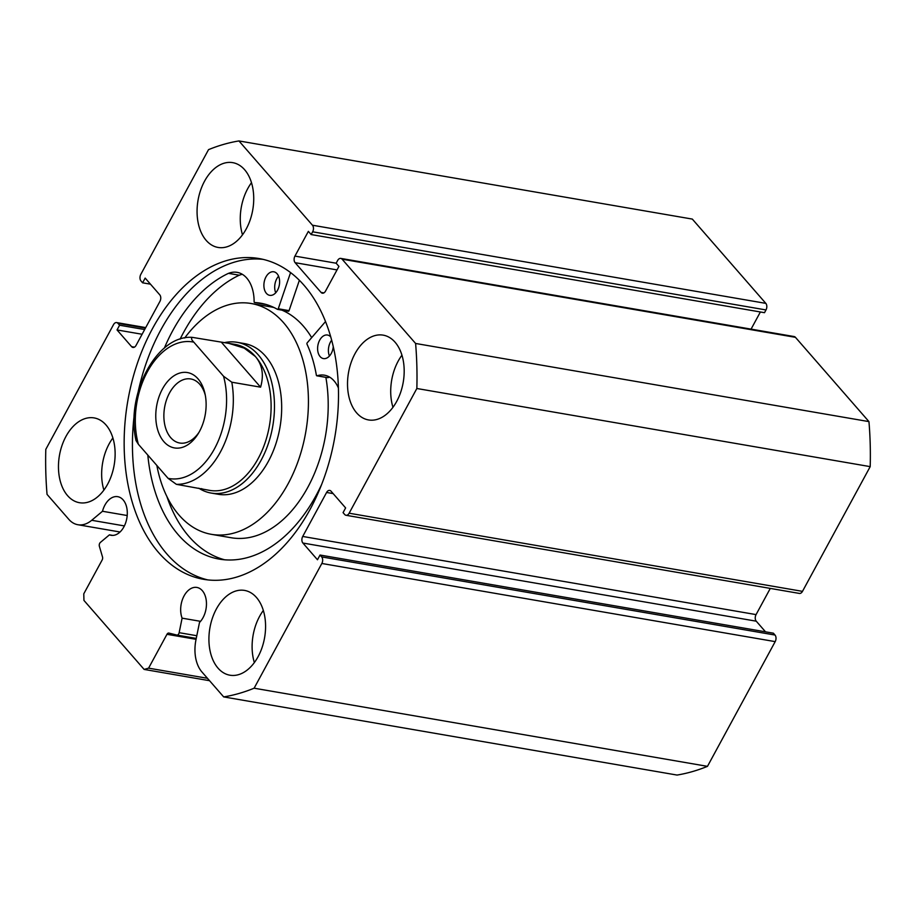 <?xml version="1.0" encoding="UTF-8"?>
<svg xmlns="http://www.w3.org/2000/svg" width="916" height="916" viewBox="0 0 916 916"><rect width="100%" height="100%" fill="white"/><g stroke="black" fill="none" stroke-linecap="round" stroke-linejoin="round"><path stroke-width="1.37" d="M127.198 515.525L102.489 511.265A19.602 12.652 99.8 0 1 104.905 505.105A19.602 12.652 99.8 0 1 117.729 496.678A19.602 12.652 99.8 0 1 123.889 526.872A19.602 12.652 99.8 0 1 111.065 535.299A19.602 12.652 99.8 0 1 109.439 534.841L100.405 542.409A2.862 1.855 -80.2 0 0 99.73 543.257A2.862 1.855 -80.2 0 0 99.375 546.302L102.512 556.951A2.862 1.855 99.8 0 1 102.145 559.997L83.768 593.843L83.951 600.427L144.133 669.424L148.587 668.153L166.964 634.307A2.862 1.855 99.8 0 1 168.83 633.071A2.862 1.855 99.8 0 1 168.922 633.093L176.777 635.04A2.862 1.855 -80.2 0 0 176.857 635.063A2.862 1.855 -80.2 0 0 179.147 632.681L196.803 635.727M254.121 688.202L321.837 563.477A4.775 3.08 -80.2 0 0 321.653 556.905L775.005 635.04A4.775 3.08 99.8 0 1 775.188 641.624L707.473 766.348L254.121 688.202A282.036 182.044 -80.2 0 1 223.687 696.916L201.932 671.966A32.884 21.228 99.8 0 1 195.967 639.815L199.493 622.479A19.602 12.652 -80.2 0 0 203.054 617.636A19.602 12.652 -80.2 0 0 196.894 587.442A19.602 12.652 -80.2 0 0 184.082 595.869A19.602 12.652 -80.2 0 0 182.101 618.163L179.147 632.681M200.547 621.334L182.101 618.163M263.087 259.365A162.762 105.054 -80.2 0 0 160.781 329.989A162.762 105.054 -80.2 0 0 138.247 391.361M134.389 413.734A162.762 105.054 -80.2 0 0 207.84 579.908M152.514 328.569A162.762 105.054 -80.2 0 0 203.673 579.324A162.762 105.054 -80.2 0 0 310.135 509.285A162.762 105.054 -80.2 0 0 258.976 258.53A162.762 105.054 -80.2 0 0 152.514 328.569M246.232 228.931A43.018 27.766 -80.2 0 0 232.71 162.647A43.018 27.766 -80.2 0 0 204.566 181.162A43.018 27.766 -80.2 0 0 218.088 247.446A43.018 27.766 -80.2 0 0 246.232 228.931M251.476 182.708A43.018 27.766 -80.2 0 0 247.744 188.604A43.018 27.766 -80.2 0 0 242.5 234.817M396.685 401.426A43.018 27.766 -80.2 0 0 383.163 335.142A43.018 27.766 -80.2 0 0 355.019 353.656A43.018 27.766 -80.2 0 0 368.541 419.94A43.018 27.766 -80.2 0 0 396.685 401.426M401.929 355.213A43.018 27.766 -80.2 0 0 398.197 361.099A43.018 27.766 -80.2 0 0 392.953 407.311M107.63 484.198A43.018 27.766 -80.2 0 0 94.108 417.914A43.018 27.766 -80.2 0 0 65.963 436.428A43.018 27.766 -80.2 0 0 79.486 502.712A43.018 27.766 -80.2 0 0 107.63 484.198M112.874 437.985A43.018 27.766 -80.2 0 0 109.141 443.871A43.018 27.766 -80.2 0 0 103.897 490.094M258.083 656.692A43.018 27.766 -80.2 0 0 244.561 590.419A43.018 27.766 -80.2 0 0 216.416 608.922A43.018 27.766 -80.2 0 0 229.939 675.207A43.018 27.766 -80.2 0 0 258.083 656.692M263.327 610.48A43.018 27.766 -80.2 0 0 259.594 616.365A43.018 27.766 -80.2 0 0 254.35 662.589M302.898 543.039A4.775 3.08 99.8 0 1 302.715 536.455L756.066 614.602A4.775 3.08 -80.2 0 0 756.25 621.185L302.898 543.039L317.474 559.756L320.039 555.039L321.653 556.905M333.138 493.598L326.588 492.476L302.715 536.455M326.588 492.476A4.775 3.08 99.8 0 1 329.714 490.415A4.775 3.08 99.8 0 1 331.042 491.194L345.618 507.922L343.065 512.628L344.679 514.483A4.775 3.08 -80.2 0 0 346.008 515.273A4.775 3.08 -80.2 0 0 349.133 513.212L416.849 388.499A282.036 182.044 -80.2 0 0 415.601 343.466L342.092 259.182A4.775 3.08 -80.2 0 0 340.775 258.404A4.775 3.08 -80.2 0 0 337.649 260.465L336.149 263.213L338.931 266.396L325.501 291.139A4.775 3.08 99.8 0 1 322.375 293.189A4.775 3.08 99.8 0 1 321.047 292.41L323.875 292.891M337.019 269.911L295.124 262.686L321.047 292.41M295.124 262.686A4.775 3.08 99.8 0 1 294.941 256.102L336.149 263.213M312.642 231.805A4.775 3.08 -80.2 0 0 312.459 225.221L765.822 303.368A4.775 3.08 99.8 0 1 765.994 309.94L312.642 231.805L311.154 234.553L308.371 231.359L294.941 256.102M312.459 225.221L238.95 140.938A282.036 182.044 -80.2 0 0 208.527 149.651L140.812 274.376A4.775 3.08 -80.2 0 0 140.995 280.96L142.61 282.815L145.175 278.098L159.75 294.815A4.775 3.08 99.8 0 1 159.934 301.398L136.06 345.389A4.775 3.08 99.8 0 1 132.923 347.439A4.775 3.08 99.8 0 1 131.606 346.66L134.434 347.141M145.438 328.1L117.969 323.371L119.584 325.226L117.03 329.943L131.606 346.66M117.969 323.371A4.775 3.08 -80.2 0 0 116.641 322.581A4.775 3.08 -80.2 0 0 113.515 324.642L45.8 449.367A282.036 182.044 -80.2 0 0 47.048 494.388L68.815 519.349A32.884 21.228 -80.2 0 0 77.894 524.731A32.884 21.228 -80.2 0 0 91.715 520.288L102.489 511.265M765.822 303.368L692.313 219.084L238.95 140.938M311.154 234.553L764.505 312.688L765.994 309.94M751.074 329.13L760.383 311.978M340.775 258.404L794.126 336.55A4.775 3.08 99.8 0 1 795.443 337.328L342.092 259.182M349.133 513.212L802.485 591.358L870.2 466.633A282.036 182.044 99.8 0 0 868.952 421.612L795.443 337.328M802.485 591.358A4.775 3.08 99.8 0 1 799.359 593.419L346.008 515.273M756.066 614.602L770.287 588.404M765.536 631.834L756.25 621.185M775.005 635.04L773.39 633.185L320.039 555.039M707.473 766.348A282.036 182.044 99.8 0 1 677.05 775.062L223.687 696.916M868.952 421.612L415.601 343.466M416.849 388.499L870.2 466.633M209.546 680.702L144.133 669.424M148.587 668.153L207.451 678.298M150.464 284.166L142.61 282.815M142.094 334.26L117.03 329.943M144.648 329.542L119.584 325.226M112.771 535.413L109.439 534.841M198.772 488.182A76.486 49.361 -80.2 0 0 211.138 493.06L218.329 494.296A76.486 49.361 -80.2 0 0 278.361 435.1A76.486 49.361 -80.2 0 0 254.087 346.912A76.486 49.361 -80.2 0 0 244.32 343.557L237.118 342.321A76.486 49.361 -80.2 0 0 224.34 342.653M311.68 337.638A117.111 75.593 -80.2 0 0 285.975 312.07A117.111 75.593 -80.2 0 0 281.888 310.135M274.056 307.547A117.111 75.593 -80.2 0 0 271.01 306.929L251.213 303.517A117.111 75.593 -80.2 0 0 184.689 338.004M156.854 465.454A117.111 75.593 -80.2 0 0 196.471 529.196A117.111 75.593 -80.2 0 0 211.436 534.337A117.111 75.593 -80.2 0 0 303.345 443.688A117.111 75.593 -80.2 0 0 266.178 308.658A117.111 75.593 -80.2 0 0 251.213 303.517M211.436 534.337L231.221 537.749A117.111 75.593 -80.2 0 0 325.867 377.369M198.005 378.823A38.243 24.686 99.8 0 1 204.978 393.64A38.243 24.686 99.8 0 1 198.039 433.944A38.243 24.686 99.8 0 1 163.895 441.661A38.243 24.686 99.8 0 1 162.43 389.014A38.243 24.686 99.8 0 1 198.005 378.823M205.321 395.346A32.507 20.976 -80.2 0 0 199.768 384.285A32.507 20.976 -80.2 0 0 190.791 378.961A32.507 20.976 -80.2 0 0 166.517 399.857A32.507 20.976 -80.2 0 0 170.765 437.699A32.507 20.976 -80.2 0 0 179.742 443.023A32.507 20.976 -80.2 0 0 198.921 432.444M223.538 376.236L231.805 382.212A74.093 47.827 99.8 0 1 176.364 484.324L209.741 490.392A74.093 47.827 -80.2 0 0 265.079 442.749A74.093 47.827 -80.2 0 0 255.381 356.507A74.093 47.827 -80.2 0 0 234.92 344.359L192.371 337.374C156.567 334.58 125.32 394.647 136.026 440.562L138.362 444.26L168.097 478.347A69.318 44.735 -80.2 0 0 214.516 448.725A69.318 44.735 -80.2 0 0 223.538 376.236L193.803 342.149A69.318 44.735 -80.2 0 0 147.384 371.77A69.318 44.735 -80.2 0 0 138.362 444.26M211.138 493.06A76.486 49.361 -80.2 0 0 268.251 443.871A76.486 49.361 -80.2 0 0 258.243 354.847A76.486 49.361 -80.2 0 0 237.118 342.321M231.805 382.212L260.591 387.17C264.071 374.896 262.331 364.683 255.381 356.507L244.251 348.172L228.519 343.26M203.352 489.293L201.234 488.606M260.591 387.17L221.512 342.378M192.726 337.409C190.894 337.981 191.249 339.561 193.803 342.149M176.364 484.324L168.097 478.347M290.555 272.602L278.269 308.772A0.95 0.618 99.8 0 1 277.422 309.333A119.023 76.829 -80.2 0 0 260.533 303.185A119.023 76.829 -80.2 0 0 254.625 302.52A0.95 0.618 99.8 0 1 254.11 301.707A34.797 22.453 -80.2 0 0 237.107 272.35A34.797 22.453 -80.2 0 0 228.531 273.357L228.531 273.311A148.186 95.653 -80.2 0 0 173.399 329.451A148.186 95.653 -80.2 0 0 164.365 348.069M299.36 280.319L289.067 310.627A0.95 0.618 99.8 0 1 288.219 311.2L277.697 309.379M275.727 292.788A11.954 7.717 99.8 0 1 276.827 278.682A11.954 7.717 99.8 0 1 278.579 276.197M266.029 276.815A11.954 7.717 99.8 0 1 273.781 271.789A11.954 7.717 99.8 0 1 277.479 290.303A11.954 7.717 99.8 0 1 269.728 295.341A11.954 7.717 99.8 0 1 266.029 276.815M329.439 356.026A11.954 7.717 99.8 0 1 330.539 341.92A11.954 7.717 99.8 0 1 331.638 340.225M333.252 346.74A11.954 7.717 99.8 0 1 331.203 353.542A11.954 7.717 99.8 0 1 323.44 358.58A11.954 7.717 99.8 0 1 319.741 340.065A11.954 7.717 99.8 0 1 327.504 335.027A11.954 7.717 99.8 0 1 330.71 336.882M239.248 275.201A148.186 95.653 -80.2 0 0 184.196 331.317A148.186 95.653 -80.2 0 0 180.074 339.183M166.849 496.426A148.186 95.653 -80.2 0 0 224.683 559.802M147.808 455.08A148.186 95.653 -80.2 0 0 219.245 559.104A148.186 95.653 -80.2 0 0 315.436 496.678A148.186 95.653 -80.2 0 0 321.619 484.518M338.382 387.926A34.797 22.453 -80.2 0 0 324.47 375.194A34.797 22.453 -80.2 0 0 317.028 375.789A0.95 0.618 99.8 0 1 316.375 375.228A119.023 76.829 -80.2 0 0 306.997 344.164A0.95 0.618 99.8 0 1 307.204 342.836L325.501 321.585M329.68 377.163A34.797 22.453 -80.2 0 0 327.825 377.655A0.95 0.618 99.8 0 1 327.424 377.587M242.328 274.308A34.797 22.453 -80.2 0 0 239.328 275.212L228.531 273.357M775.188 641.624L321.837 563.477M196.07 639.322L166.964 634.307M176.857 635.063L196.253 638.406L176.948 635.074M124.381 525.921L91.715 520.288M278.269 308.772L289.067 310.627M317.028 375.789L327.825 377.655M254.625 302.52L265.411 304.387M116.641 322.581L145.713 327.596M120.042 532.001L77.894 524.731M316.822 375.812L327.619 377.667M254.568 302.52L265.365 304.375M277.559 309.379L288.345 311.245"/></g></svg>
